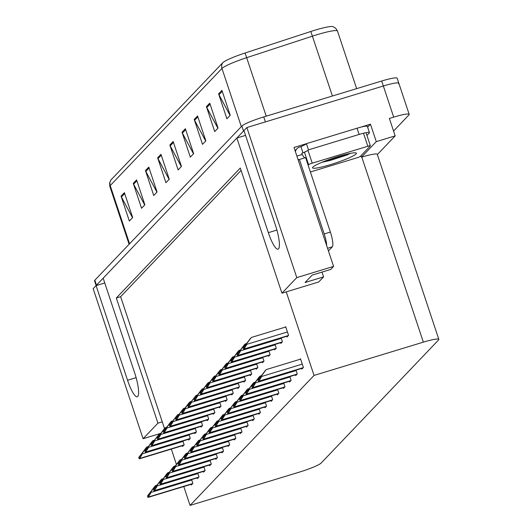 <?xml version="1.0" encoding="UTF-8"?>
<svg xmlns="http://www.w3.org/2000/svg" width="532" height="532" viewBox="0 0 532 532"><rect width="100%" height="100%" fill="white"/><g stroke="black" fill="none" stroke-linecap="round" stroke-linejoin="round"><path stroke-width="0.8" d="M183.786 486.534L190.064 505.4L299.363 472.13A19.824 2.314 161.6 0 0 321.215 463L438.548 339.995A19.824 2.314 161.6 0 0 438.834 339.376A19.824 2.314 161.6 0 0 423.346 342.149L314.046 375.419L286.249 291.862L318.735 281.973L323.589 276.879L305.062 282.519L312.158 275.084L330.685 269.445L333.584 266.399L296.783 277.604L281.927 293.172L240.298 168.026L116.309 298.006L157.944 423.159L143.088 438.727L93.166 288.67L96.073 285.631L127.56 380.267A21.14 4.509 -106.9 0 0 137.263 396.779A21.14 4.509 -106.9 0 0 137.735 396.473A21.14 4.509 -106.9 0 0 134.649 372.832L103.168 278.189L236.866 138.027L268.347 232.67A21.14 4.509 -106.9 0 0 278.05 249.175A21.14 4.509 -106.9 0 0 278.522 248.876A21.14 4.509 -106.9 0 0 275.443 225.229L243.962 130.586L246.868 127.54L383.339 85.998A19.824 2.314 -18.4 0 1 398.82 83.231A19.824 2.314 -18.4 0 1 398.541 83.85M360.41 127.268L370.478 124.202L367.632 127.181M333.584 266.399L294.023 147.47L306.346 143.72M377.354 154.566L395.17 135.879L376.277 141.632L361.421 157.206L360.942 155.763M376.277 141.632L370.478 124.202M438.834 339.376L377.274 154.327A19.824 2.314 161.6 0 0 361.793 157.093L361.421 157.206M395.17 135.879L389.371 118.45L393.693 117.133A19.824 2.314 -18.4 0 1 409.174 114.36A19.824 2.314 -18.4 0 1 408.895 114.979L393.567 131.052M143.088 438.727L160.731 433.361M296.783 277.604L246.868 127.54M245.558 135.381L236.866 138.027M104.764 282.984L96.073 285.631M157.944 423.159L162.267 421.843L164.514 428.606M171.331 449.094L176.418 464.383M323.589 276.879L321.993 272.085M190.064 505.4L314.046 375.419M241.089 170.406L120.631 296.69L162.267 421.843M120.631 296.69L116.309 298.006M281.927 293.172L286.249 291.862M246.336 426.371L246.569 427.07L248.125 425.447L246.855 421.643M252.481 419.934L252.713 420.632L254.263 419.003L252.999 415.206M258.618 413.49L258.851 414.195L260.407 412.566L259.144 408.762M264.763 407.053L264.996 407.758L266.545 406.129L265.282 402.325M277.046 394.179L277.278 394.877L278.828 393.248L277.564 389.451M270.901 400.616L271.134 401.314L272.69 399.692L271.426 395.888M295.473 374.861L295.706 375.559L297.255 373.936L295.992 370.132M289.328 381.298L289.561 382.003L291.11 380.373L289.847 376.57M283.184 387.742L283.423 388.44L284.972 386.811L283.709 383.013M240.198 432.809L240.431 433.507L241.98 431.884L240.717 428.08M234.053 439.246L234.286 439.951L235.836 438.321L234.572 434.518M227.915 445.69L228.148 446.388L229.698 444.759L228.434 440.962M221.771 452.127L222.004 452.825L223.553 451.196L222.29 447.399M215.626 458.564L215.859 459.262L217.415 457.64L216.152 453.836M209.488 465.001L209.721 465.706L211.27 464.077L210.007 460.273M203.344 471.438L203.576 472.143L205.133 470.514L203.869 466.71M197.206 477.882L197.439 478.581L198.988 476.951L197.724 473.154M191.061 484.32L191.294 485.018L192.85 483.395L191.58 479.591M301.611 368.423L301.844 369.122L303.4 367.499L300.494 358.781L299.982 359.319M268.354 355.589L268.587 356.294L270.136 354.664L268.873 350.861M274.492 349.152L274.725 349.857L276.281 348.227L275.011 344.423M280.637 342.714L280.869 343.413L282.419 341.79L281.155 337.986M262.21 362.033L262.442 362.731L263.992 361.102L262.728 357.304M256.065 368.47L256.298 369.168L257.854 367.546L256.59 363.742M249.927 374.907L250.16 375.605L251.709 373.983L250.446 370.179M243.782 381.344L244.015 382.049L245.571 380.42L244.308 376.616M237.644 387.788L237.877 388.486L239.427 386.857L238.163 383.06M231.5 394.225L231.733 394.924L233.289 393.294L232.025 389.497M225.362 400.663L225.595 401.361L227.144 399.738L225.881 395.934M219.217 407.1L219.45 407.805L221.006 406.175L219.736 402.372M213.079 413.537L213.312 414.242L214.862 412.613L213.598 408.809M206.935 419.981L207.167 420.679L208.717 419.05L207.453 415.253M200.79 426.418L201.03 427.116L202.579 425.494L201.315 421.69M194.652 432.855L194.885 433.553L196.434 431.931L195.171 428.127M188.508 439.292L188.74 439.997L190.296 438.368L189.033 434.564M182.37 445.73L182.602 446.434L184.152 444.805L182.888 441.008M286.775 336.277L287.007 336.975L288.563 335.346L285.664 326.635L285.145 327.173M96.146 285.604L94.556 280.823A19.824 2.314 -18.4 0 1 94.836 280.204L241.88 126.051A19.824 2.314 -18.4 0 1 263.732 116.92L265.388 121.901L383.339 85.998A19.824 2.314 -18.4 0 1 398.82 83.231L409.174 114.36M96.225 285.584A19.824 2.314 -18.4 0 1 96.498 285.185L243.536 131.032A19.824 2.314 -18.4 0 1 243.975 130.646M111.035 179.863L222.782 62.709A23.787 2.773 -18.4 0 1 245.086 52.994L310.828 31.481A23.787 2.773 -18.4 0 1 332.912 26.6L335.785 28.329L337.494 31.069A26.427 3.086 161.6 0 0 312.497 36.136L246.748 57.649A26.427 3.086 161.6 0 0 221.97 68.442L110.224 185.595A6.61 6.411 -136.4 0 1 111.035 179.863A23.787 2.773 -18.4 0 0 110.836 180.095L109.572 183.201L109.845 186.419L129.096 244.288M263.732 116.92L381.683 81.017A19.824 2.314 -18.4 0 1 397.165 78.251L398.82 83.231M197.552 115.956L205.837 140.867L202.512 144.352L194.227 119.447L197.552 115.956M209.748 103.175L218.034 128.079L214.709 131.564L206.423 106.659L209.748 103.175M221.944 90.387L230.23 115.298L226.905 118.782L218.619 93.878L221.944 90.387M160.97 154.313L169.256 179.218L165.931 182.702L157.645 157.798L160.97 154.313M148.774 167.095L157.06 191.999L153.735 195.49L145.449 170.579L148.774 167.095M136.584 179.883L144.864 204.787L141.539 208.271L133.253 183.367L136.584 179.883M124.388 192.664L132.674 217.568L129.349 221.059L121.063 196.148L124.388 192.664M185.362 128.744L193.648 153.648L190.316 157.133L182.037 132.229L185.362 128.744M173.166 141.525L181.452 166.43L178.127 169.921L169.841 145.01L173.166 141.525M181.312 166.576L170.2 145.854A5.287 5.127 -136.4 0 1 169.841 145.01M193.508 153.795L182.396 133.073A5.287 5.127 -136.4 0 1 182.037 132.229M132.535 217.714L121.422 196.993A5.287 5.127 -136.4 0 1 121.063 196.148M144.731 204.933L133.618 184.205A5.287 5.127 -136.4 0 1 133.253 183.367M156.92 192.145L145.815 171.424A5.287 5.127 -136.4 0 1 145.449 170.579M169.116 179.364L158.011 158.642A5.287 5.127 -136.4 0 1 157.645 157.798M230.09 115.444L218.978 94.716A5.287 5.127 -136.4 0 1 218.619 93.878M217.894 128.225L206.788 107.504A5.287 5.127 -136.4 0 1 206.423 106.659M205.698 141.007L194.592 120.285A5.287 5.127 -136.4 0 1 194.227 119.447M285.777 326.981L251.377 337.454L244.56 346.246M243.969 347.15L246.648 343.692L246.855 344.317L244.388 348.413A3.305 0.705 -106.9 0 1 244.248 348.945L243.915 349.298A3.305 0.705 -106.9 0 1 243.842 349.344A3.305 0.705 -106.9 0 1 243.59 349.251L243.164 347.988L243.969 347.15L244.388 348.413M246.648 343.692L251.377 337.454M250.525 338.452L243.164 347.988M244.58 346.226L250.379 338.498M300.613 359.127L266.213 369.6L259.397 378.392M258.805 379.296L261.485 375.838L261.691 376.463L259.224 380.56A3.305 0.705 -106.9 0 1 259.084 381.098L258.752 381.444A3.305 0.705 -106.9 0 1 258.678 381.491A3.305 0.705 -106.9 0 1 258.419 381.397L258 380.134L258.805 379.296L259.224 380.56M261.485 375.838L266.213 369.6M265.362 370.598L258 380.134M259.417 378.378L265.215 370.644M246.496 343.506L244.787 344.357L238.416 352.689M237.824 353.587L240.511 350.129L240.717 350.754L238.243 354.851A3.305 0.705 -106.9 0 1 238.11 355.389L237.777 355.735A3.305 0.705 -106.9 0 1 237.704 355.782A3.305 0.705 -106.9 0 1 237.445 355.689L237.026 354.425L237.824 353.587L238.243 354.851M240.511 350.129L245.232 343.891M244.381 344.896L237.026 354.425M238.442 352.669L244.235 344.936M240.351 349.95L238.649 350.794L232.278 359.127M231.686 360.024L234.366 356.573L234.572 357.191L232.105 361.288A3.305 0.705 -106.9 0 1 231.965 361.827L231.633 362.172A3.305 0.705 -106.9 0 1 231.56 362.219A3.305 0.705 -106.9 0 1 231.3 362.126L230.881 360.862L231.686 360.024L232.105 361.288M234.366 356.573L239.094 350.329M238.243 351.333L230.881 360.862M232.298 359.107L238.097 351.379M234.206 356.387L232.504 357.231L226.133 365.564M225.541 366.462L228.228 363.01L228.434 363.629L225.96 367.725A3.305 0.705 -106.9 0 1 225.827 368.264L225.495 368.616A3.305 0.705 -106.9 0 1 225.422 368.663A3.305 0.705 -106.9 0 1 225.162 368.57L224.743 367.306L225.541 366.462L225.96 367.725M228.228 363.01L232.95 356.773M232.098 357.77L224.743 367.306M226.153 365.544L231.952 357.817M261.325 375.659L259.623 376.503L253.252 384.836M252.66 385.733L255.347 382.275L255.553 382.9L253.079 386.997A3.305 0.705 -106.9 0 1 252.946 387.535L252.614 387.881A3.305 0.705 -106.9 0 1 252.54 387.928A3.305 0.705 -106.9 0 1 252.281 387.835L251.862 386.571L252.66 385.733L253.079 386.997M255.347 382.275L260.068 376.038M259.217 377.042L251.862 386.571M253.272 384.816L259.071 377.088M255.187 382.096L253.485 382.94L247.114 391.273M246.522 392.17L249.202 388.719L249.408 389.338L246.941 393.434A3.305 0.705 -106.9 0 1 246.801 393.973L246.469 394.318A3.305 0.705 -106.9 0 1 246.396 394.372A3.305 0.705 -106.9 0 1 246.136 394.279L245.718 393.015L246.522 392.17L246.941 393.434M249.202 388.719L253.93 382.475M253.079 383.479L245.718 393.015M247.134 391.253L252.933 383.525M249.043 388.533L247.34 389.384L240.969 397.71M240.378 398.614L243.058 395.156L243.27 395.775L240.797 399.871A3.305 0.705 -106.9 0 1 240.663 400.41L240.331 400.762A3.305 0.705 -106.9 0 1 240.258 400.809A3.305 0.705 -106.9 0 1 239.999 400.716L239.58 399.452L240.378 398.614L240.797 399.871M243.058 395.156L247.786 388.919M246.934 389.916L239.58 399.452M240.989 397.69L246.788 389.963M242.905 394.97L241.202 395.821L234.831 404.147M234.24 405.052L236.92 401.594L237.126 402.219L234.659 406.315A3.305 0.705 -106.9 0 1 234.519 406.847L234.186 407.199A3.305 0.705 -106.9 0 1 234.113 407.246A3.305 0.705 -106.9 0 1 233.854 407.153L233.435 405.889L234.24 405.052L234.659 406.315M236.92 401.594L241.641 395.356M240.797 396.353L233.435 405.889M234.851 404.127L240.644 396.4M326.675 245.618A13.214 2.82 -106.9 0 0 324.201 233.947L299.43 159.474A13.214 2.82 73.1 0 1 299.137 159.667A13.214 2.82 73.1 0 1 297.893 159.101M328.43 250.905L332.3 246.841A13.214 2.82 -106.9 0 0 330.379 232.065L305.607 157.598L299.43 159.474M304.962 157.791A13.214 2.82 -106.9 0 1 302.176 154.473L301.764 153.229L302.994 152.85L300.926 146.626L299.696 146.998A6.61 6.411 -136.4 0 0 296.982 148.667L295.087 150.656M357.038 128.225L359.113 134.45A13.214 1.543 -18.4 0 1 369.434 132.608L367.359 126.377A13.214 1.543 161.6 0 0 357.038 128.225L306.405 143.64A13.214 1.543 -18.4 0 1 300.926 146.626M369.434 132.608A13.214 1.543 -18.4 0 1 369.248 133.02L366.947 135.427M295.406 151.62A6.61 6.411 -136.4 0 1 296.982 148.667M302.176 154.473L296.889 156.082M306.405 143.64L308.474 149.864A13.214 1.543 -18.4 0 1 302.994 152.85M359.113 134.45L308.474 149.864M330.605 164.594A23.122 2.7 -18.4 0 1 312.59 167.474A23.122 2.7 -18.4 0 1 338.365 156.461A23.122 2.7 -18.4 0 1 356.174 152.977A23.122 2.7 -18.4 0 1 330.605 164.594M321.986 162.287L330.066 160.484L346.984 155.018L350.249 153.382M308.128 165.186L308.593 164.694A3.305 0.386 -18.4 0 1 312.237 163.178L367.812 146.26A3.305 0.386 -18.4 0 1 370.392 145.795A3.305 0.386 -18.4 0 1 370.345 145.901L360.37 156.361A3.305 0.386 -18.4 0 1 356.726 157.878L310.395 171.982M304.484 152.212A3.305 0.386 -18.4 0 1 306.385 151.307M323.556 161.642L329.84 160.252L346.984 155.018M328.63 159.706L347.27 154.027M228.068 362.824L226.366 363.675L219.995 372.001M219.403 372.905L222.083 369.447L222.29 370.066L219.822 374.169A3.305 0.705 -106.9 0 1 219.683 374.701L219.35 375.053A3.305 0.705 -106.9 0 1 219.277 375.1A3.305 0.705 -106.9 0 1 219.018 375.007L218.599 373.743L219.403 372.905L219.822 374.169M222.083 369.447L226.812 363.21M225.96 364.207L218.599 373.743M220.015 371.981L225.807 364.254M221.924 369.261L220.221 370.112L213.851 378.438M213.259 379.343L215.939 375.885L216.152 376.51L213.678 380.606A3.305 0.705 -106.9 0 1 213.545 381.145L213.212 381.491A3.305 0.705 -106.9 0 1 213.139 381.537A3.305 0.705 -106.9 0 1 212.88 381.444L212.461 380.181L213.259 379.343L213.678 380.606M215.939 375.885L220.667 369.647M219.816 370.644L212.461 380.181M213.871 378.425L219.669 370.691M215.786 375.705L214.083 376.55L207.713 384.882M207.121 385.78L209.801 382.322L210.007 382.947L207.54 387.043A3.305 0.705 -106.9 0 1 207.4 387.582L207.068 387.928A3.305 0.705 -106.9 0 1 206.995 387.974A3.305 0.705 -106.9 0 1 206.735 387.881L206.316 386.618L207.121 385.78L207.54 387.043M209.801 382.322L214.522 376.084M213.678 377.088L206.316 386.618M207.733 384.862L213.525 377.128M236.76 401.407L235.058 402.259L228.687 410.591M228.095 411.489L230.775 408.031L230.981 408.656L228.514 412.752A3.305 0.705 -106.9 0 1 228.381 413.291L228.048 413.637A3.305 0.705 -106.9 0 1 227.969 413.683A3.305 0.705 -106.9 0 1 227.716 413.59L227.297 412.327L228.095 411.489L228.514 412.752M230.775 408.031L235.503 401.793M234.652 402.797L227.297 412.327M228.707 410.571L234.506 402.837M230.622 407.851L228.92 408.696L222.549 417.028M221.95 417.926L224.637 414.475L224.843 415.093L222.376 419.189A3.305 0.705 -106.9 0 1 222.236 419.728L221.904 420.074A3.305 0.705 -106.9 0 1 221.831 420.12A3.305 0.705 -106.9 0 1 221.571 420.027L221.152 418.764L221.95 417.926L222.376 419.189M224.637 414.475L229.358 408.23M228.514 409.234L221.152 418.764M222.569 417.008L228.361 409.281M224.477 414.288L222.775 415.133L216.404 423.465M215.812 424.363L218.492 420.912L218.699 421.53L216.231 425.627A3.305 0.705 -106.9 0 1 216.092 426.165L215.759 426.518A3.305 0.705 -106.9 0 1 215.686 426.564A3.305 0.705 -106.9 0 1 215.433 426.471L215.008 425.208L215.812 424.363L216.231 425.627M218.492 420.912L223.221 414.674M222.369 415.672L215.008 425.208M216.424 423.445L222.223 415.718M209.641 382.142L207.939 382.987L201.568 391.319M200.976 392.217L203.656 388.766L203.862 389.384L201.395 393.481A3.305 0.705 -106.9 0 1 201.262 394.019L200.923 394.365A3.305 0.705 -106.9 0 1 200.85 394.418A3.305 0.705 -106.9 0 1 200.597 394.318L200.172 393.062L200.976 392.217L201.395 393.481M203.656 388.766L208.384 382.521M207.533 383.525L200.172 393.062M201.588 391.299L207.387 383.572M203.503 388.579L201.801 389.431L195.43 397.756M194.832 398.654L197.518 395.203L197.724 395.821L195.257 399.918A3.305 0.705 -106.9 0 1 195.118 400.456L194.785 400.809A3.305 0.705 -106.9 0 1 194.712 400.855A3.305 0.705 -106.9 0 1 194.453 400.762L194.034 399.499L194.832 398.654L195.257 399.918M197.518 395.203L202.24 388.965M201.395 389.963L194.034 399.499M195.45 397.737L201.242 390.009M196.102 395.402L187.889 405.936L188.694 405.098L189.113 406.362L191.58 402.265L191.374 401.64L196.102 395.402L197.359 395.017M187.889 405.936L188.315 407.199A3.305 0.705 -106.9 0 0 188.567 407.293A3.305 0.705 -106.9 0 0 188.641 407.246L188.973 406.894A3.305 0.705 -106.9 0 0 189.113 406.362M188.694 405.098L191.374 401.64M191.221 401.454L189.518 402.305L183.141 410.631M182.549 411.535L185.236 408.077L185.442 408.702L182.968 412.799A3.305 0.705 -106.9 0 1 182.835 413.337L182.503 413.683A3.305 0.705 -106.9 0 1 182.429 413.73A3.305 0.705 -106.9 0 1 182.17 413.637L181.751 412.373L182.549 411.535L182.968 412.799M185.236 408.077L189.957 401.84M189.113 402.844L181.751 412.373M183.168 410.618L188.96 402.884M185.076 407.898L183.374 408.742L177.003 417.075M176.411 417.972L179.091 414.521L179.297 415.14L176.83 419.236A3.305 0.705 -106.9 0 1 176.691 419.775L176.358 420.12A3.305 0.705 -106.9 0 1 176.285 420.167A3.305 0.705 -106.9 0 1 176.025 420.074L175.607 418.81L176.411 417.972L176.83 419.236M179.091 414.521L183.819 408.277M182.968 409.281L175.607 418.81M177.023 417.055L182.822 409.327M217.076 421.111L208.87 431.645L209.668 430.807L210.093 432.07L212.561 427.967L212.354 427.349L217.076 421.111L218.339 420.726M208.87 431.645L209.289 432.908A3.305 0.705 -106.9 0 0 209.548 433.001A3.305 0.705 -106.9 0 0 209.621 432.955L209.954 432.602A3.305 0.705 -106.9 0 0 210.093 432.07M209.668 430.807L212.354 427.349M212.195 427.163L210.492 428.014L204.122 436.34M203.53 437.244L206.21 433.786L206.416 434.411L203.949 438.508A3.305 0.705 -106.9 0 1 203.809 439.046L203.477 439.392A3.305 0.705 -106.9 0 1 203.404 439.439A3.305 0.705 -106.9 0 1 203.144 439.346L202.725 438.082L203.53 437.244L203.949 438.508M206.21 433.786L210.938 427.548M210.087 428.546L202.725 438.082M204.142 436.326L209.941 428.593M206.05 433.607L204.348 434.451L197.977 442.784M197.385 443.681L200.072 440.223L200.278 440.848L197.804 444.945A3.305 0.705 -106.9 0 1 197.671 445.483L197.339 445.829A3.305 0.705 -106.9 0 1 197.266 445.876A3.305 0.705 -106.9 0 1 197.006 445.783L196.587 444.519L197.385 443.681L197.804 444.945M200.072 440.223L204.793 433.986M203.942 434.99L196.587 444.519M198.004 442.764L203.796 435.03M198.655 440.423L190.443 450.963L191.247 450.119L191.666 451.382L194.133 447.286L193.927 446.667L198.655 440.423L199.912 440.044M190.443 450.963L190.862 452.22A3.305 0.705 -106.9 0 0 191.121 452.32A3.305 0.705 -106.9 0 0 191.194 452.267L191.527 451.921A3.305 0.705 -106.9 0 0 191.666 451.382M191.247 450.119L193.927 446.667M193.768 446.481L192.065 447.332L185.695 455.658M185.103 456.556L187.789 453.104L187.995 453.723L185.522 457.819A3.305 0.705 -106.9 0 1 185.389 458.358L185.056 458.71A3.305 0.705 -106.9 0 1 184.983 458.757A3.305 0.705 -106.9 0 1 184.724 458.664L184.305 457.4L185.103 456.556L185.522 457.819M187.789 453.104L192.511 446.867M191.66 447.864L184.305 457.4M185.715 455.638L191.513 447.911M177.675 414.714L169.469 425.254L170.267 424.41L170.686 425.673L173.159 421.577L172.953 420.958L177.675 414.714L178.932 414.335M169.469 425.254L169.888 426.518A3.305 0.705 -106.9 0 0 170.147 426.611A3.305 0.705 -106.9 0 0 170.22 426.564L170.553 426.212A3.305 0.705 -106.9 0 0 170.686 425.673M170.267 424.41L172.953 420.958M172.794 420.772L171.091 421.623L164.72 429.949M164.129 430.853L166.809 427.396L167.015 428.014L164.548 432.11A3.305 0.705 -106.9 0 1 164.408 432.649L164.075 433.001A3.305 0.705 -106.9 0 1 164.002 433.048A3.305 0.705 -106.9 0 1 163.743 432.955L163.324 431.691L164.129 430.853L164.548 432.11M166.809 427.396L171.537 421.158M170.686 422.155L163.324 431.691M164.74 429.929L170.539 422.202M166.649 427.209L164.947 428.061L158.576 436.386M157.984 437.291L160.671 433.833L160.877 434.458L158.403 438.554A3.305 0.705 -106.9 0 1 158.27 439.093L157.938 439.439A3.305 0.705 -106.9 0 1 157.864 439.485A3.305 0.705 -106.9 0 1 157.605 439.392L157.186 438.129L157.984 437.291L158.403 438.554M160.671 433.833L165.392 427.595M164.541 428.593L157.186 438.129M158.596 436.373L164.395 428.639M159.248 434.032L151.041 444.566L151.846 443.728L152.265 444.991L154.732 440.895L154.526 440.27L159.248 434.032L160.511 433.647M151.041 444.566L151.46 445.829A3.305 0.705 -106.9 0 0 151.72 445.922A3.305 0.705 -106.9 0 0 151.793 445.876L152.125 445.53A3.305 0.705 -106.9 0 0 152.265 444.991M151.846 443.728L154.526 440.27M154.366 440.09L152.664 440.935L146.293 449.267M145.702 450.165L148.381 446.714L148.588 447.332L146.12 451.429A3.305 0.705 -106.9 0 1 145.987 451.967L145.655 452.313A3.305 0.705 -106.9 0 1 145.575 452.36A3.305 0.705 -106.9 0 1 145.322 452.267L144.904 451.01L145.702 450.165L146.12 451.429M148.381 446.714L153.11 440.469M152.258 441.474L144.904 451.01M146.313 449.247L152.112 441.52M148.229 446.528L146.526 447.372L140.155 455.705M139.557 456.602L142.244 453.151L142.45 453.769L139.983 457.866A3.305 0.705 -106.9 0 1 139.843 458.404L139.51 458.757A3.305 0.705 -106.9 0 1 139.437 458.803A3.305 0.705 -106.9 0 1 139.178 458.71L138.759 457.447L139.557 456.602L139.983 457.866M142.244 453.151L146.965 446.913M146.12 447.911L138.759 457.447M140.175 455.685L145.968 447.957M187.63 452.918L185.927 453.769L179.557 462.095M178.965 463L181.645 459.542L181.851 460.167L179.384 464.263A3.305 0.705 -106.9 0 1 179.244 464.795L178.912 465.148A3.305 0.705 -106.9 0 1 178.838 465.194A3.305 0.705 -106.9 0 1 178.579 465.101L178.16 463.838L178.965 463L179.384 464.263M181.645 459.542L186.366 453.304M185.522 454.301L178.16 463.838M179.577 462.075L185.369 454.348M181.485 459.355L179.783 460.207L173.412 468.532M172.82 469.437L175.5 465.979L175.713 466.604L173.239 470.7A3.305 0.705 -106.9 0 1 173.106 471.239L172.774 471.585A3.305 0.705 -106.9 0 1 172.694 471.631A3.305 0.705 -106.9 0 1 172.441 471.538L172.022 470.275L172.82 469.437L173.239 470.7M175.5 465.979L180.228 459.741M179.377 460.745L172.022 470.275M173.432 468.519L179.231 460.785M175.347 465.799L173.645 466.644L167.274 474.976M166.676 475.874L169.362 472.423L169.568 473.041L167.101 477.138A3.305 0.705 -106.9 0 1 166.962 477.676L166.629 478.022A3.305 0.705 -106.9 0 1 166.556 478.069A3.305 0.705 -106.9 0 1 166.297 477.975L165.878 476.712L166.676 475.874L167.101 477.138M169.362 472.423L174.084 466.178M173.239 467.182L165.878 476.712M167.294 474.956L173.086 467.229M169.203 472.236L167.5 473.081L161.13 481.413M160.538 482.311L163.218 478.86L163.424 479.478L160.957 483.575A3.305 0.705 -106.9 0 1 160.817 484.113L160.484 484.466A3.305 0.705 -106.9 0 1 160.411 484.512A3.305 0.705 -106.9 0 1 160.159 484.419L159.733 483.156L160.538 482.311L160.957 483.575M163.218 478.86L167.946 472.616M167.095 473.62L159.733 483.156M161.149 481.394L166.948 473.666M163.065 478.674L161.362 479.525L154.992 487.851M154.393 488.755L157.08 485.297L157.286 485.916L154.819 490.012A3.305 0.705 -106.9 0 1 154.679 490.551L154.346 490.903A3.305 0.705 -106.9 0 1 154.273 490.95A3.305 0.705 -106.9 0 1 154.014 490.856L153.595 489.593L154.393 488.755L154.819 490.012M157.08 485.297L161.801 479.059M160.957 480.057L153.595 489.593M155.012 487.831L160.804 480.103M156.92 485.111L155.218 485.962L148.847 494.288M148.255 495.192L150.935 491.734L151.141 492.359L148.674 496.456A3.305 0.705 -106.9 0 1 148.534 496.994L148.202 497.34A3.305 0.705 -106.9 0 1 148.129 497.387A3.305 0.705 -106.9 0 1 147.876 497.294L147.45 496.03L148.255 495.192L148.674 496.456M150.935 491.734L155.663 485.497M154.812 486.494L147.45 496.03M148.867 494.275L154.666 486.541M136.125 377.66L127.56 380.267M393.693 117.133L381.683 81.017M423.346 342.149L361.793 157.093M276.913 230.063L268.347 232.67M222.782 62.709A6.61 6.411 43.6 0 0 221.97 68.442L241.328 126.629M245.086 52.994L266.213 116.169M129.582 243.782L110.224 185.595A26.427 3.086 161.6 0 0 109.845 186.419M310.828 31.481L332.414 96.019M94.836 280.204L96.498 285.185M241.88 126.051L243.536 131.032M173.465 142.43L170.2 145.854M161.269 155.218L158.011 158.642M149.08 167.999L145.815 171.424M136.884 180.787L133.618 184.205M124.688 193.568L121.422 196.993M185.661 129.648L182.396 133.073M197.857 116.867L194.592 120.285M210.047 104.079L206.788 107.504M222.243 91.298L218.978 94.716M287.433 331.961L246.855 344.317M288.411 335.506L244.248 348.945M288.078 335.852L243.915 349.298M302.269 364.107L261.691 376.463M303.247 367.652L259.084 381.098M302.914 367.998L258.752 381.444M281.295 338.399L240.717 350.754M282.273 341.943L238.11 355.389M281.94 342.295L237.777 355.735M275.15 344.842L234.572 357.191M276.128 348.38L231.965 361.827M275.795 348.733L231.633 362.172M269.012 351.28L228.434 363.629M269.99 354.824L225.827 368.264M269.658 355.17L225.495 368.616M296.131 370.545L255.553 382.9M297.109 374.089L252.946 387.535M296.776 374.442L252.614 387.881M289.987 376.988L249.408 389.338M290.964 380.533L246.801 393.973M290.632 380.879L246.469 394.318M283.842 383.426L243.27 395.775M284.826 386.97L240.663 400.41M284.487 387.316L240.331 400.762M277.704 389.863L237.126 402.219M278.682 393.407L234.519 406.847M278.349 393.753L234.186 407.199M332.3 246.841L327.559 248.284M330.379 232.065L324.201 233.947M367.812 146.26L363.669 133.805M312.237 163.178L308.095 150.722M308.593 164.694L304.45 152.245M262.868 357.717L222.29 370.066M263.845 361.261L219.683 374.701M263.513 361.607L219.35 375.053M256.723 364.154L216.152 376.51M257.701 367.698L213.545 381.145M257.368 368.044L213.212 381.491M250.585 370.591L210.007 382.947M251.563 374.136L207.4 387.582M251.23 374.488L207.068 387.928M271.559 396.3L230.981 408.656M272.537 399.845L228.381 413.291M272.204 400.197L228.048 413.637M265.421 402.744L224.843 415.093M266.399 406.282L222.236 419.728M266.067 406.634L221.904 420.074M259.277 409.181L218.699 421.53M260.254 412.726L216.092 426.165M259.922 413.071L215.759 426.518M244.441 377.035L203.862 389.384M245.418 380.573L201.262 394.019M245.086 380.925L200.923 394.365M238.303 383.472L197.724 395.821M239.28 387.017L195.118 400.456M238.948 387.363L194.785 400.809M232.158 389.909L191.58 402.265M233.136 393.454L188.973 406.894M232.803 393.8L188.641 407.246M226.02 396.347L185.442 408.702M226.998 399.891L182.835 413.337M226.665 400.244L182.503 413.683M219.876 402.791L179.297 415.14M220.853 406.328L176.691 419.775M220.521 406.681L176.358 420.12M253.139 415.618L212.561 427.967M254.116 419.163L209.954 432.602M253.784 419.509L209.621 432.955M246.994 422.056L206.416 434.411M247.972 425.6L203.809 439.046M247.639 425.946L203.477 439.392M240.856 428.493L200.278 440.848M241.834 432.037L197.671 445.483M241.501 432.39L197.339 445.829M234.712 434.937L194.133 447.286M235.689 438.474L191.527 451.921M235.357 438.827L191.194 452.267M228.574 441.374L187.995 453.723M229.551 444.918L185.389 458.358M229.219 445.264L185.056 458.71M213.738 409.228L173.159 421.577M214.715 412.772L170.553 426.212M214.383 413.118L170.22 426.564M207.593 415.665L167.015 428.014M208.571 419.209L164.408 432.649M208.238 419.555L164.075 433.001M201.448 422.102L160.877 434.458M202.433 425.647L158.27 439.093M202.1 425.992L157.938 439.439M195.31 428.539L154.732 440.895M196.288 432.084L152.125 445.53M195.956 432.436L151.793 445.876M189.166 434.983L148.588 447.332M190.143 438.521L145.987 451.967M189.811 438.873L145.655 452.313M183.028 441.42L142.45 453.769M184.006 444.965L139.843 458.404M183.673 445.311L139.51 458.757M222.429 447.811L181.851 460.167M223.407 451.355L179.244 464.795M223.074 451.701L178.912 465.148M216.285 454.248L175.713 466.604M217.262 457.793L173.106 471.239M216.93 458.145L172.774 471.585M210.147 460.692L169.568 473.041M211.124 464.23L166.962 477.676M210.792 464.582L166.629 478.022M204.002 467.129L163.424 479.478M204.98 470.674L160.817 484.113M204.647 471.019L160.484 484.466M197.864 473.566L157.286 485.916M198.842 477.111L154.679 490.551M198.509 477.457L154.346 490.903M191.72 480.004L151.141 492.359M192.697 483.548L148.534 496.994M192.365 483.894L148.202 497.34M337.494 31.069L356.646 88.638M288.045 335.892L243.842 349.344M302.881 368.038L258.678 381.491M281.907 342.329L237.704 355.782M275.762 348.766L231.56 362.219M269.624 355.203L225.422 368.663M296.743 374.475L252.54 387.928M290.598 380.912L246.396 394.372M284.46 387.349L240.258 400.809M278.316 393.793L234.113 407.246M370.392 145.795L366.255 133.346M263.48 361.64L219.277 375.1M257.335 368.084L213.139 381.537M251.197 374.521L206.995 387.974M272.171 400.23L227.969 413.683M266.033 406.667L221.831 420.12M259.889 413.105L215.686 426.564M245.053 380.959L200.85 394.418M238.915 387.396L194.712 400.855M232.77 393.84L188.567 407.293M226.632 400.277L182.429 413.73M220.487 406.714L176.285 420.167M253.751 419.542L209.548 433.001M247.606 425.986L203.404 439.439M241.468 432.423L197.266 445.876M235.324 438.86L191.121 452.32M229.186 445.297L184.983 458.757M214.349 413.151L170.147 426.611M208.205 419.588L164.002 433.048M202.067 426.032L157.864 439.485M195.922 432.469L151.72 445.922M189.778 438.907L145.575 452.36M183.64 445.344L139.437 458.803M223.041 451.741L178.838 465.194M216.896 458.178L172.694 471.631M210.758 464.616L166.556 478.069M204.614 471.053L160.411 484.512M198.476 477.49L154.273 490.95M192.331 483.934L148.129 497.387"/></g></svg>
